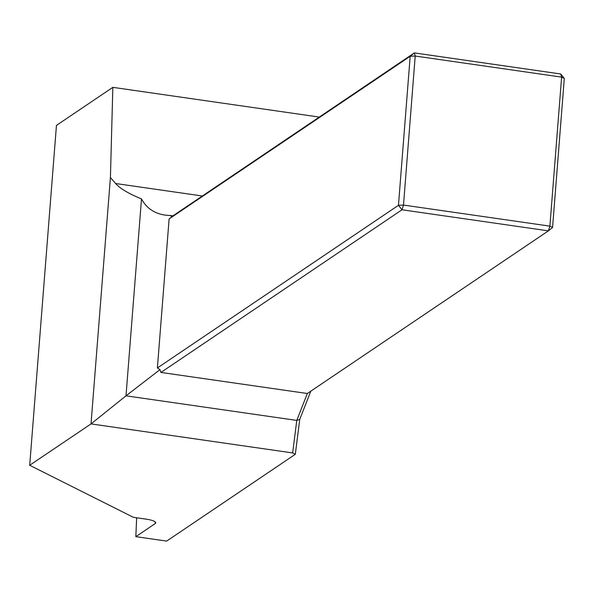 <?xml version="1.0" encoding="UTF-8"?>
<svg xmlns="http://www.w3.org/2000/svg" width="594" height="594" viewBox="0 0 594 594"><rect width="100%" height="100%" fill="white"/><g stroke="black" fill="none" stroke-linecap="round" stroke-linejoin="round"><path stroke-width="0.89" d="M136.657 517.782L135.84 536.657L155.131 523.641L155.257 521.978M112.845 87.348L56.452 125.393L29.7 465.273L91.023 423.901L110.417 177.509L112.845 87.348L318.325 116.936L318.302 117.716M135.84 536.657L166.669 541.089L295.315 454.291L292.649 452.932L91.023 423.901L126.002 395.819L141.498 198.923C146.391 207.945 154.061 213.305 164.516 215.021L173.002 215.808L172.03 216.684L169.995 215.377M29.7 465.273L133.346 517.307L146.191 519.156A13.462 3.052 4.5 0 1 155.71 522.854A13.462 3.052 4.5 0 1 155.131 523.641M173.002 215.808L414.352 52.911L560.758 73.99L564.3 78.467L552.569 227.487L549.888 226.143L561.62 77.123L415.213 56.036L403.489 205.064L549.888 226.143L548.411 230.858L402.004 209.779L160.929 372.431L307.336 393.51L548.411 230.858L552.569 227.487M310.825 391.156L299.74 419.409L295.315 454.291M292.649 452.932L296.777 420.411L126.002 395.819L159.994 369.631L157.388 367.953L398.463 205.301L410.187 56.274L169.112 218.934L157.388 367.953M110.417 177.509L115.6 183.509C119.943 188.476 128.579 193.614 141.498 198.923M169.112 218.934L172.03 216.684M160.929 372.431L159.994 369.631M299.74 419.409L296.777 420.411L307.336 393.51M410.187 56.274L414.352 52.911L415.213 56.036L410.187 56.274M560.758 73.99L561.62 77.123L564.3 78.467M403.489 205.064L398.463 205.301L402.004 209.779L403.489 205.064M202.287 195.99L115.6 183.509"/></g></svg>
